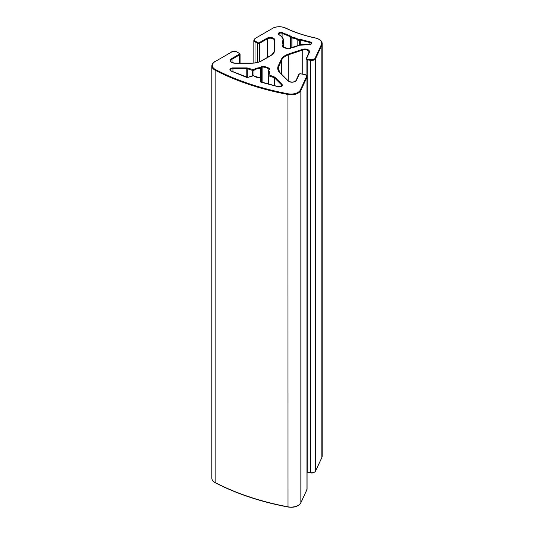 <?xml version="1.0" encoding="UTF-8"?>
<svg xmlns="http://www.w3.org/2000/svg" width="534" height="534" viewBox="0 0 534 534"><rect width="100%" height="100%" fill="white"/><g stroke="black" fill="none" stroke-linecap="round" stroke-linejoin="round"><path stroke-width="0.8" d="M315.06 58.279L315.541 58.773L321.848 45.183A0.507 0.4 -155.1 0 0 321.361 44.696L315.06 58.279A3.544 2.043 180 0 1 310.748 59.661L307.33 59.127A1.015 0.587 180 0 1 306.616 58.413L309.386 52.439A4.719 2.723 0 0 0 307.704 49.575A4.719 2.723 0 0 0 302.471 49.375L288.527 54.021A15.686 9.058 0 0 0 281.218 59.521L278.247 65.922A15.686 9.058 0 0 0 279.816 72.798L287.866 80.848A4.719 2.723 0 0 0 292.565 82.189A4.719 2.723 0 0 0 296.51 80.193L299.28 74.219A1.015 0.587 180 0 1 300.522 73.805L303.939 74.333A3.544 2.043 180 0 1 306.476 76.769L306.963 77.256A4.045 2.336 0 0 0 307.07 76.722C307.103 75.568 306.089 74.74 304.02 74.246L303.939 74.333M255.012 38.548L253.824 40.17A4.045 2.336 0 0 0 255.012 41.819L257.515 43.267A1.515 0.874 0 0 0 259.664 43.267L267.24 38.895A4.212 2.43 180 0 1 271.833 38.368A4.212 2.43 180 0 1 274.429 40.611L274.429 49.909A0.507 0.414 0 0 1 274.937 49.495L274.937 40.197A4.719 2.723 0 0 0 272.026 37.68A4.719 2.723 0 0 0 266.88 38.274L259.304 42.647A1.015 0.587 180 0 1 257.875 42.647L255.372 41.198A3.544 2.043 180 0 1 255.372 38.308L272.514 28.415A9.612 5.554 180 0 1 285.463 28.075A101.707 58.72 0 0 0 315.394 38.047A9.612 5.554 180 0 1 321.361 44.696M315.06 471.422L315.541 471.088L315.06 471.422L315.541 471.088L315.541 58.773A4.045 2.336 0 0 1 310.621 60.355L310.748 59.661M306.476 489.912L306.963 489.571L306.476 489.912L306.963 489.571L306.963 77.256L300.842 90.44A0.507 0.4 -155.1 0 0 300.355 89.952A9.612 5.554 180 0 1 288.1 93.79A201.892 116.559 180 0 1 215.496 69.594A9.612 5.554 180 0 1 215.129 61.544L231.756 51.945A3.544 2.043 180 0 1 236.762 51.945L239.272 53.387A1.015 0.587 180 0 1 239.272 54.214L231.689 58.586A4.719 2.723 0 0 0 230.668 61.557A4.719 2.723 0 0 0 235.027 63.239L251.134 63.239A15.686 9.058 0 0 0 262.221 60.589L270.344 55.896A15.686 9.058 0 0 0 274.937 49.495M231.075 71.049L246.414 77.317A1.515 0.874 0 0 0 248.003 77.337L253.577 75.781A8.858 5.113 0 0 0 259.764 77.844L260.218 78.131L260.218 81.408A1.515 0.874 0 0 0 261.046 82.189L278.114 86.728A3.037 1.756 0 0 0 281.545 86.254A3.037 1.756 0 0 0 281.885 84.225L274.963 77.303A1.515 0.874 0 0 0 274.409 76.983L268.822 74.82A8.858 5.113 0 0 0 268.655 70.488L269.45 69.44A1.515 0.874 0 0 0 269.276 68.419A11.388 6.575 0 0 0 262.955 66.316A1.515 0.874 0 0 0 261.34 66.737L260.158 67.658A8.858 5.113 0 0 0 253.577 69.74L247.542 68.032A1.515 0.874 0 0 0 246.781 67.911L232.937 67.911A3.037 1.756 0 0 0 230.067 69.1A3.037 1.756 0 0 0 231.075 71.049L231.382 71.229M260.218 81.408A0.507 0.414 180 0 1 260.726 81.822L260.726 78.545A0.507 0.414 180 0 0 260.218 78.131M290.903 36.178L290.616 36.833A1.015 0.587 180 0 1 291.083 37.32L291.083 37.44A0.507 0.414 -0 0 1 291.591 37.026L291.591 36.906A1.515 0.874 0 0 0 290.903 36.178L282.399 32.661L282.092 33.302L290.616 36.833L290.616 47.967M309.84 44.522L310.034 41.872L300.508 39.376L300.288 40.057L309.84 42.553A2.023 1.168 180 0 1 311.115 43.641C311.569 44.002 310.688 44.302 308.472 44.542L308.385 44.629A2.53 1.462 0 0 0 311.482 43.701A2.53 1.462 0 0 0 310.034 41.872M300.288 44.709L300.288 40.057A1.015 0.587 180 0 0 299.32 40.07L299.067 39.403L298.226 39.383A8.858 5.113 0 0 0 292.038 37.32L291.591 37.026M282.092 37.02L282.092 33.302A2.023 1.168 180 0 0 279.956 33.168A2.023 1.168 180 0 0 278.815 34.223L279.088 34.864A12.816 7.396 180 0 1 283.027 40.217L282.98 40.337A8.858 5.113 0 0 0 283.147 44.669L282.353 45.724A1.515 0.874 0 0 0 282.533 46.738A11.388 6.575 0 0 0 288.847 48.848A1.515 0.874 0 0 0 290.463 48.427L291.644 47.506A8.858 5.113 0 0 0 298.232 45.417L298.386 45.337A12.816 7.396 180 0 1 308.385 44.629M291.083 47.553L291.083 37.32A0.507 0.414 0 0 1 291.591 36.906M304.073 74.466L300.522 73.805M300.642 73.825L300.595 73.719C299.354 73.785 298.76 74.019 298.82 74.413A0.507 0.4 24.9 0 1 299.28 74.219M298.793 74.553A0.507 0.4 24.9 0 1 298.82 74.413L296.05 80.394A0.507 0.4 24.9 0 1 296.51 80.193M296.016 80.527A0.507 0.4 24.9 0 1 296.05 80.394C295.182 81.876 293.059 82.329 289.688 81.755L288.22 80.901A0.507 0.36 135 0 0 287.866 80.848M288.3 81.115A0.507 0.36 135 0 0 288.22 80.901L280.17 72.851A0.507 0.36 135 0 0 279.816 72.798M280.25 73.065A0.507 0.36 135 0 0 280.17 72.851L278.221 68.679A15.179 8.764 180 0 1 278.735 66.416A0.507 0.4 -155.1 0 0 278.247 65.922M278.735 70.875L278.735 66.416L281.705 60.008A0.507 0.4 -155.1 0 0 281.218 59.521M281.705 74.386L281.705 60.008A15.179 8.764 180 0 1 288.781 54.688L288.527 54.021M288.781 81.335L288.781 54.688L302.725 50.042L302.471 49.375M308.899 52.779A0.507 0.4 24.9 0 1 309.386 52.439M302.725 74.046L302.725 50.042A4.212 2.43 180 0 1 309.039 52.145A4.212 2.43 180 0 1 308.979 52.559M309.039 52.145L306.075 58.98A1.515 0.874 0 0 1 306.122 58.753A0.507 0.4 24.9 0 1 306.616 58.413M306.075 75.027L306.075 58.98A1.515 0.874 0 0 0 307.197 59.828L307.33 59.127M307.197 59.828L310.621 60.355L310.621 472.67L307.197 472.143L307.197 59.828M310.748 472.804L310.621 472.67A4.045 2.336 180 0 0 315.541 471.088L321.848 457.498A0.507 0.4 24.9 0 1 321.822 457.638L322.196 455.989A10.119 5.841 180 0 1 321.848 457.498L321.848 45.183A10.119 5.841 0 0 0 322.196 43.675C322.109 41.038 319.879 39.136 315.501 37.967C304.574 35.638 294.635 32.32 285.683 28.028L285.463 28.075M285.783 28.262L285.683 28.028C281.044 26.153 276.572 26.273 272.26 28.389L272.514 28.415M272.153 28.616L255.372 38.308M255.012 62.858L255.012 41.819L255.372 41.198M257.515 62.345L257.515 43.267L257.875 42.647M259.664 61.657L259.664 43.267L259.304 42.647M267.24 57.518L267.24 38.895L266.88 38.274M274.429 40.611A0.507 0.414 0 0 1 274.937 40.197M269.984 56.103L270.344 55.896M261.867 60.789L262.221 60.589M274.429 49.909C275.304 51.171 271.105 55.903 270.091 55.876L261.967 60.562C258.99 62.238 255.379 63.099 251.134 63.145L235.027 63.145C229.086 62.044 231.469 61.083 230.815 60.929A4.212 2.43 180 0 1 232.05 59.207L231.689 58.586M232.05 62.471L232.05 59.207L239.626 54.835L239.272 54.214M239.626 53.594L239.272 53.387M239.626 63.145L239.626 54.835A1.515 0.874 0 0 0 240.073 54.214L239.519 53.367L236.762 51.945M237.123 52.152L237.016 51.918C235.18 51.037 233.338 51.037 231.502 51.918L231.756 51.945M231.396 52.152L215.129 61.544M214.768 61.75L214.875 61.517C213.126 62.485 212.098 63.94 211.804 65.882A10.119 5.841 0 0 0 215.155 70.221L215.496 69.594M307.07 76.722L307.07 489.037A4.045 2.336 180 0 1 306.963 489.571L300.842 502.754A10.119 5.841 180 0 1 287.939 506.799A202.399 116.853 180 0 1 215.155 482.536L215.155 70.221A202.399 116.853 0 0 0 287.939 94.485L288.1 93.79M215.262 482.769C213.133 481.621 211.985 480.093 211.804 478.197A10.119 5.841 180 0 0 215.155 482.536L215.262 482.769C236.575 493.79 260.826 501.873 288.006 507.02L287.939 94.485A10.119 5.841 0 0 0 300.842 90.44L300.842 502.754A0.507 0.4 24.9 0 1 300.709 503.021M306.476 76.769L300.355 89.952M255.012 41.819L255.012 40.958M282.399 32.661A2.53 1.462 0 0 0 278.928 32.848A2.53 1.462 0 0 0 279.088 34.864M300.508 39.376A1.515 0.874 0 0 0 299.067 39.403M247.756 77.403L231.275 70.995L230.408 70.081A2.53 1.462 180 0 1 232.937 68.619L232.937 67.911M232.937 71.676L232.937 68.619L246.781 68.619L246.781 67.911M246.781 77.31L246.781 68.619A1.015 0.587 180 0 1 247.289 68.692L247.542 68.032M247.289 77.363L247.289 68.692L252.662 70.488L252.916 69.82M252.662 75.661L252.662 70.488A1.015 0.587 0 0 0 253.984 70.328L253.577 69.74M253.984 75.868L253.984 70.328A8.35 4.819 180 0 1 260.192 68.365L260.158 67.658M260.192 77.837L260.192 68.365A1.015 0.587 0 0 0 261.006 68.072A0.507 0.36 -135 0 0 260.565 67.511M261.006 82.049L261.006 68.072L261.78 67.297A0.507 0.36 -135 0 0 261.34 66.737M261.78 82.276L261.78 67.297A1.015 0.587 180 0 1 262.855 67.017L262.955 66.316M262.855 82.563L262.855 67.017A10.88 6.281 180 0 1 268.896 69.026L269.276 68.419M269.009 69.707A0.507 0.36 45 0 1 269.089 69.493L269.089 69.493A0.507 0.36 45 0 1 269.45 69.44M268.896 69.687L268.896 69.026A1.015 0.587 180 0 1 269.149 69.413L268.315 70.268A0.507 0.36 45 0 1 268.669 70.214M268.101 83.951L268.101 70.775A1.015 0.587 0 0 1 268.235 70.481A0.507 0.36 45 0 1 268.315 70.268L268.101 70.775A1.015 0.587 0 0 0 268.202 71.035A0.507 0.367 -40.6 0 1 268.655 70.488M268.275 84.005L268.275 75.354A1.015 0.587 0 0 1 268.362 75.12A0.507 0.38 37.4 0 1 268.822 74.82M268.202 83.985L268.202 71.035A8.35 4.819 180 0 1 269.069 73.171A8.35 4.819 180 0 1 268.562 74.827M269.069 73.171L268.275 75.354A1.015 0.587 0 0 0 268.782 75.861L269.036 75.194M268.782 84.138L268.782 75.861L274.156 77.65L274.409 76.983M274.156 85.567L274.156 77.65A1.015 0.587 180 0 1 274.529 77.864A0.507 0.36 -45 0 1 274.963 77.303M274.529 85.66L274.529 77.864L281.445 84.786A0.507 0.36 -45 0 1 281.885 84.225M281.445 86.108L281.445 84.786A2.53 1.462 180 0 1 281.785 85.52C282.306 86.094 281.118 86.475 278.234 86.648L260.726 81.822M253.984 76.022L253.577 75.781M260.726 78.545L259.798 77.75L252.756 75.634L248.003 77.337M308.525 44.649L298.386 45.337M297.825 45.657L290.883 47.706A0.507 0.36 45 0 1 291.237 47.646M290.803 47.913A0.507 0.36 45 0 1 290.883 47.706L290.102 48.481A0.507 0.36 45 0 1 290.463 48.427M290.022 48.694A0.507 0.36 45 0 1 290.102 48.481L288.847 48.848M288.941 48.854L282.533 46.738M282.907 46.959L282.66 46.571A1.015 0.587 180 0 1 282.793 46.284A0.507 0.36 -135 0 0 282.353 45.724M282.793 46.718L283.567 45.503A0.507 0.36 -135 0 0 283.133 44.949M283.567 47.186L283.567 45.503A1.015 0.587 0 0 0 283.708 45.216A1.015 0.587 0 0 0 283.601 44.956A0.507 0.367 139.4 0 0 283.147 44.669M283.708 47.252L283.708 45.216L282.733 42.813A8.35 4.819 180 0 1 283.447 40.864A0.507 0.38 -142.6 0 0 282.98 40.337M283.447 44.649L283.447 40.864A1.015 0.587 0 0 0 283.534 40.631A0.507 0.414 -179.7 0 0 283.027 40.217M279.436 35.064L279.335 34.83C282.119 36.472 283.521 38.395 283.534 40.611A13.317 7.69 0 0 0 283.534 40.611L283.534 40.611M291.083 37.44A1.015 0.587 0 0 0 291.985 38.021L292.038 37.32M291.985 47.392L291.985 38.021A8.35 4.819 180 0 1 297.818 39.97L298.226 39.383M297.818 45.51L297.818 39.97A1.015 0.587 0 0 0 299.14 40.13L298.886 39.463M299.14 44.989L299.32 40.07L299.32 44.943M306.937 489.711L300.816 502.894C298.292 506.506 294.027 507.881 288.006 507.02L288.1 506.933M315.514 471.222L321.822 457.638A0.507 0.4 24.9 0 1 321.735 457.745M322.196 455.989L322.196 43.675M307.07 489.037L306.943 489.691M315.507 471.235C314.079 472.757 312.47 473.311 310.675 472.89L307.07 472.323M253.824 63.012L253.824 40.17M240.073 63.145L240.073 54.214M211.804 478.197L211.804 65.882"/></g></svg>
